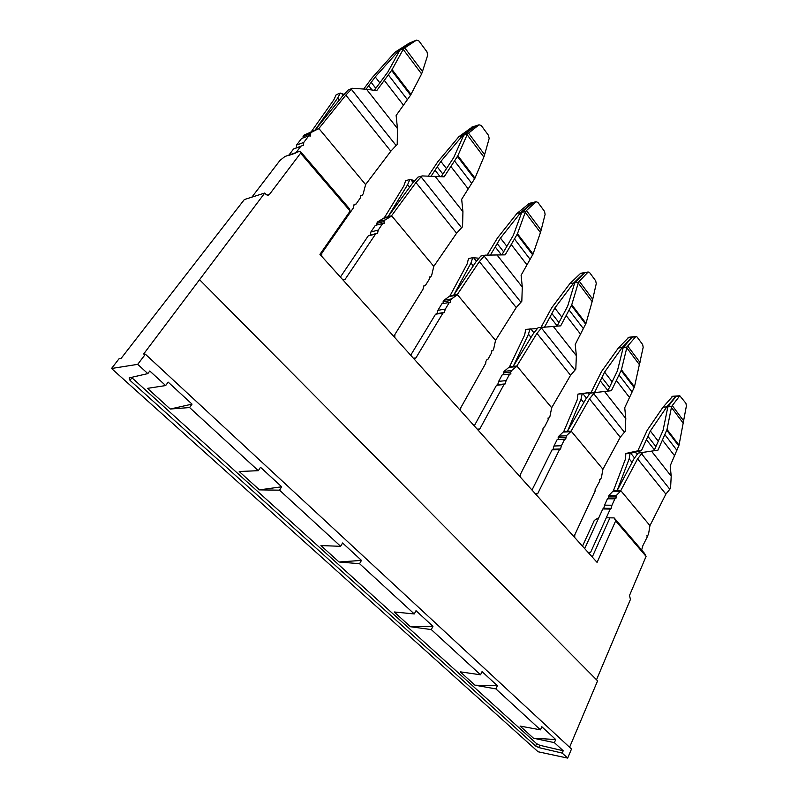 <?xml version="1.0" encoding="UTF-8"?>
<svg xmlns="http://www.w3.org/2000/svg" width="798" height="798" viewBox="0 0 798 798"><rect width="100%" height="100%" fill="white"/><g stroke="black" fill="none" stroke-linecap="round" stroke-linejoin="round"><path stroke-width="1.2" d="M592.256 557.024L598.69 542.74M606.28 517.762L614.141 517.912L615.667 520.885L597.094 562.4L319.928 254.343L350.152 211.041L349.484 208.787L300.138 151.151L284.916 156.508L279.998 160.398L251.869 197.156M609.582 518.59L599.138 541.752M598.849 517.623L594.291 520.416L582.49 546.171M192.029 404.127L170.273 409.025L147.46 388.357L165.655 385.564L168.169 382.122L192.029 404.127L189.595 407.559L258.313 470.68L260.517 467.289L281.674 486.8L279.539 490.171L340.646 546.311L342.591 542.979L361.464 560.395L359.579 563.707L414.282 613.951L416.007 610.689L432.955 626.32L431.289 629.572L480.536 674.809L482.062 671.617L497.373 685.731L495.887 688.903L540.455 729.851L541.822 726.729L555.717 739.537L554.381 742.639L563.208 750.748L562.211 753.103L567.677 758.1L538.121 751.776L111.54 368.496L119.111 358.671L121.166 358.322L244.338 199.56L264.756 193.026L265.804 194.183C267.16 195.46 268.387 195.52 269.485 194.373L267.18 195.101M350.152 211.041L300.597 153.206L300.138 151.151M596.515 679.756L630.43 599.448L629.512 595.478L646.081 556.376L644.485 553.353L614.141 517.912M615.667 520.885L646.081 556.376M300.597 153.206L269.485 194.373M111.54 368.496L137.715 364.347L145.396 354.212L143.64 354.013L264.756 193.026M567.677 758.1L571.488 749.033L145.396 354.212M569.582 747.267L597.592 680.844L199.819 279.968M165.655 385.564L149.785 370.99L147.829 373.604L137.715 364.347M562.211 753.103L538.74 747.566L535.598 745.97L129.994 380.347L129.136 377.913L147.829 373.604M555.717 739.537L533.473 738.21L554.381 742.639M533.473 738.21L520.077 726.06L540.455 729.851M497.373 685.731L474.98 685.193L495.887 688.903M474.98 685.193L460.227 671.826L480.536 674.809M432.955 626.32L410.501 626.749L431.289 629.572M410.501 626.749L394.192 611.966L414.282 613.951M361.464 560.395L339.06 562.001L359.579 563.707M339.06 562.001L320.936 545.573L340.646 546.311M281.674 486.8L259.48 489.872L279.539 490.171M259.48 489.872L239.21 471.508L258.313 470.68M170.273 409.025L189.595 407.559M131.49 377.374L536.605 743.666L539.747 745.272L563.208 750.748M641.632 550.022L642.919 545.563L647.148 537.114L646.988 535.508L647.946 535.239L648.604 533.702L649.951 525.623L665.871 494.122L670.559 488.306L671.208 476.167L670.19 465.842L679.028 445.144L686.41 405.843L685.911 403.269L679.806 395.768L672.245 405.593L683.557 420.726M672.694 396.277L663.048 407.14L647.158 430.361L637.811 450.83L625.881 453.454L625.403 459.179L613.433 490.66L609.014 495.378L616.415 495.388L615.886 498.58L614.859 498.83L611.956 505.234L604.545 505.164L607.448 498.79L614.859 498.83M613.054 491.229L620.455 491.219L616.415 495.388M609.014 495.378L608.305 496.915L615.717 496.935M608.305 496.915L608.475 498.551L615.886 498.58M608.475 498.551L607.448 498.79M604.545 505.164L603.797 508.266L602.799 508.964L610.231 509.064L611.218 508.356L611.956 505.234M637.811 450.83L641.422 450.71L630.091 453.324L629.173 458.81L617.173 490.541L634.031 458.69L638.161 453.084L657.941 450.182L638.161 453.084M642.45 452.955L641.582 453.793L669.712 489.124M625.881 453.454L630.091 453.324M676.315 396.017L667.856 406.83L663.068 430.371L654.24 450.301M654.43 449.853L646.41 439.638L647.886 436.356L655.886 446.581M658.27 441.204L650.32 430.97L647.886 436.356M667.856 406.83L671.587 406.591L667.018 429.424L664.824 434.591L676.894 450.301M671.587 406.591L672.245 405.593M663.048 407.14L666.749 406.91L676.125 396.047M664.824 434.591L662.42 440.037L674.549 455.718M662.42 440.037L657.941 450.182M650.32 430.97L666.659 407.1L667.527 408.267M646.41 439.638L641.422 450.71M620.455 491.219L637.592 458.87L641.582 453.793M589.024 553.423L590.59 552.415L610.231 509.064M584.695 548.615L602.799 508.964M620.814 490.68L649.951 525.623M574.69 537.503L574.789 534.81L595.039 491.269L595.158 489.523L599.817 480.995L599.657 479.319L600.704 479.089L601.423 477.543L602.939 469.234L620.255 437.244L625.213 431.269L625.802 418.511L624.734 407.728L634.47 386.831L643.188 347.27L642.659 344.576L637.073 336.995L635.896 336.437L627.717 346.033L639.996 362.452M628.844 337.275L618.39 347.978L601.433 371.659L591.158 392.307L577.952 394.102L577.223 399.788L563.777 431.479L558.909 436.117L566.341 435.778L565.742 439.06L564.625 439.259L561.413 445.733L553.972 446.022L557.184 439.578L564.625 439.259M563.358 432.057L570.789 431.688L566.341 435.778M558.909 436.117L558.131 437.673L565.573 437.334M558.131 437.673L558.301 439.389L565.742 439.06M558.301 439.389L557.184 439.578M553.972 446.022L553.134 449.204L552.046 449.873L559.498 449.613L560.585 448.945L561.413 445.733M591.158 392.307L582.181 393.773L581.014 399.229L567.528 431.189L585.902 398.87L590.301 393.125L611.408 390.701L590.301 393.125M594.62 392.786L593.702 393.663L624.325 432.117M577.952 394.102L582.181 393.773M632.505 336.836L623.228 347.439L617.413 370.89L607.687 391M607.896 390.551L600.286 380.846L601.911 377.534L609.502 387.239M612.126 381.823L604.575 372.107L601.911 377.534M623.228 347.439L626.979 347.02L621.423 369.753L618.999 374.97L632.116 392.037M626.979 347.02L627.717 346.033M618.39 347.978L622.111 347.559L632.445 336.846M618.999 374.97L616.355 380.456L629.542 397.514M616.355 380.456L611.408 390.701M604.575 372.107L622.011 347.758L622.839 348.866M600.286 380.846L594.799 392.018M570.789 431.688L589.473 398.87L593.702 393.663M536.017 494.521L537.752 493.553L559.498 449.613M532.007 490.052L552.046 449.873M571.188 431.149L602.939 469.234M520.326 477.074L520.436 474.281L542.899 430.162L543.039 428.356L544.884 426.282L548.196 419.778L548.017 418.022L549.174 417.853L549.972 416.287L551.687 407.698L570.56 375.289L575.817 369.145L576.356 355.709L575.228 344.447L585.991 323.389L592.365 300.786L596.256 283.659L595.697 280.836L589.612 272.587L588.156 271.978L579.298 281.265L592.665 299.14M544.236 426.312L544.884 426.282M537.273 328.527L525.702 329.394L524.665 334.99L509.493 366.861L504.137 371.339L511.578 370.571L510.72 372.147L510.9 373.963L509.663 374.092L506.102 380.636L498.66 381.344L502.221 374.841L509.663 374.092M509.054 367.399L516.486 366.601L511.578 370.571M504.137 371.339L503.279 372.905L510.72 372.147M503.279 372.905L503.458 374.711L510.9 373.963M503.458 374.711L502.221 374.841M498.66 381.344L497.723 384.616L496.526 385.235L503.977 384.546L505.174 383.928L506.102 380.636M529.942 328.816L528.485 334.232L513.274 366.322L533.373 333.584L538.071 327.709L560.685 325.843L566.151 315.529L580.535 334.143M542.401 327.12L541.443 328.018L574.889 370.033M581.652 273.305L580.415 273.524L569.842 283.669L551.697 307.799L541.074 327.3M580.774 273.275L584.864 272.557L574.7 282.851L567.697 306.113L557.094 326.073M557.174 325.903L550.071 316.846L551.867 313.514L558.949 322.572M561.852 317.115L554.81 308.048L551.867 313.514M574.7 282.851L578.47 282.223L571.757 304.766L569.074 310.003L583.378 328.626M578.47 282.223L579.298 281.265M569.842 283.669L573.582 283.041L584.425 272.637M569.074 310.003L566.151 315.529M554.81 308.048L573.463 283.24L574.241 284.268M550.071 316.846L544.645 326.931M516.486 366.601L536.944 333.374L541.443 328.018M477.872 429.893L479.788 429.005L503.977 384.546M474.261 425.873L496.526 385.235M516.924 366.073L551.667 407.738M460.616 410.711L460.755 407.798L485.763 363.21L485.922 361.334L487.189 359.3L487.967 359.28L491.648 352.716L491.458 350.881L492.735 350.781L493.623 349.205L495.548 340.357L516.236 307.559L521.822 301.245L522.291 287.051L521.104 275.25L533.044 254.103L540.705 231.779L545.114 214.343L544.515 211.38L537.872 202.363L536.047 201.734L526.451 210.582L541.054 230.113M486.96 359.399L487.967 359.28M491.468 350.93L492.735 350.781M478.8 258.193L472.745 257.694L468.516 258.562L467.109 264.038L449.982 295.888L444.017 300.238L451.429 298.961L450.471 300.547L450.661 302.452L449.294 302.502L445.324 309.095L437.912 310.312L441.893 303.759L449.294 302.502M449.464 296.447L456.875 295.16L451.429 298.961M444.017 300.238L443.06 301.824L450.471 300.547M443.06 301.824L443.239 303.529M437.912 310.312L436.945 313.634L435.538 314.232L442.95 313.035L444.346 312.437L445.324 309.095M472.745 257.694L470.93 263.021L453.733 295.13L475.817 262.043L480.855 256.028L485.174 255.141L505.154 254.861L511.219 244.507L526.989 264.896M485.174 255.141L484.167 256.088L520.855 302.163M529.343 203.35L516.885 213.525L497.393 238.083L487.199 255.041M533.214 202.502L521.742 212.378L513.353 235.3L501.872 254.841M501.423 254.841L495.219 246.931L497.204 243.59L503.648 251.829M506.87 246.343L500.466 238.103L497.204 243.59M521.742 212.378L525.523 211.49L517.463 233.714L514.471 238.961L530.141 259.36M525.523 211.49L526.451 210.582M516.885 213.525L520.625 212.647L532.296 202.642L528.635 203.52M514.471 238.961L511.219 244.507M500.466 238.103L520.495 212.847L521.194 213.774M495.219 246.931L490.471 254.911M456.875 295.16L479.359 261.584L484.167 256.088M413.813 358.691L415.938 357.883L442.95 313.035M410.691 355.22L435.538 314.232M457.364 294.632L495.528 340.397M394.731 337.484L394.9 334.442L422.87 289.514L424.067 285.694L425.334 285.564L429.444 278.961L429.244 277.026L430.661 277.006L431.648 275.42L433.793 266.362L456.606 233.206L462.561 226.702L462.93 211.679L461.673 199.281L474.99 178.124L484.167 156.248L489.164 138.503L488.516 135.381L481.234 125.495L479.049 124.807L468.536 133.116L484.566 154.563M423.858 285.844L425.334 285.564M429.274 277.275L430.661 277.006M414.671 180.548L409.843 179.49L405.643 180.707L403.808 186.004L384.347 217.744L377.723 221.844L385.055 219.949L383.988 221.535L384.187 223.54L382.671 223.5L378.222 230.113L370.9 231.939L375.339 225.365L382.671 223.5M383.798 218.263L391.13 216.358L385.055 219.949M377.723 221.844L376.656 223.42L383.988 221.535M376.656 223.42L376.816 224.986M370.9 231.939L370.262 235.061L368.237 235.879L375.559 234.073L377.584 233.245L378.222 230.113M409.843 179.49L407.628 184.687L388.097 216.647L412.466 183.311L417.893 177.156L422.182 175.919L444.117 176.837L450.89 166.483L468.236 188.917M422.182 175.919L421.115 176.907L461.533 227.659M472.446 126.922L458.88 136.697L437.873 161.665L428.356 175.889M479.049 124.807L475.379 125.984L463.728 135.161L453.703 157.575L441.224 176.627M439.987 176.538L435.03 170.223L437.244 166.882L442.88 174.094M446.471 168.607L440.875 161.396L437.244 166.882M463.728 135.161L467.488 133.984L457.853 155.7L454.511 160.937L471.748 183.37M467.488 133.984L468.536 133.116M458.88 136.697L462.611 135.52L476.077 125.755M454.511 160.937L450.89 166.483M440.875 161.396L462.471 135.72L463.079 136.528M435.03 170.223L431.229 175.969M391.13 216.358L415.958 182.543L421.115 176.907M342.861 279.839L345.245 279.14L375.559 234.073M340.377 277.076L368.237 235.879M391.678 215.839L433.793 266.362M300.746 146.413L295.729 153.026L288.557 155.54L293.574 148.967L303.499 145.196L296.058 148.079M308.756 135.859L301.584 138.473L296.577 145.037L303.749 142.453L308.756 135.859L310.462 136.019L310.242 133.904L311.449 132.318L318.871 128.508L345.823 95.092L351.379 89.316L396.127 145.515L397.214 144.508L397.464 128.548L396.127 115.491L403.469 105.166L384.287 80.359L376.706 90.663L366.521 89.246L397.464 128.548M303.2 137.874L303.06 136.528L310.242 133.904M303.06 136.528L304.257 134.952L311.449 132.318M304.257 134.952L318.252 129.007M345.823 95.092L390.83 151.201L365.634 184.518L363.16 193.884L362.053 195.47L360.477 195.39L360.686 197.435L356.078 204.049L354.033 204.617M360.526 195.909L362.053 195.47M356.078 204.049L354.192 204.448L353.315 208.009L321.863 253.106L321.664 256.268M311.06 131.65L318.901 128.468M343.968 94.383L340.337 93.087L336.207 94.713L333.853 99.77L311.699 131.121M340.337 93.087L337.634 98.094L315.37 129.695L342.412 96.229L348.277 89.955L352.507 88.279L351.379 89.316M352.507 88.279L366.521 89.246M379.838 82.842L375.24 76.917L398.771 50.653L395.08 52.179L372.337 77.516L363.778 88.917M375.24 76.917L366.102 89.196M403.19 49.376L421.593 73.935L410.571 95.191L391.619 70.414L403.618 48.658L399.878 50.194L387.938 71.88L374.312 90.324M384.287 80.359L391.619 70.414M368.706 85.695L372.107 90.024M371.18 82.364L375.808 88.299M395.08 52.179L409.204 43.152L412.825 41.646L398.771 50.653M399.878 50.194L412.905 41.616L416.556 40.1L404.795 47.86L422.471 71.501L427.688 55.192L426.99 51.88L418.97 40.997L416.556 40.1M410.571 95.191L407.399 99.65L388.347 74.852M403.618 48.658L404.795 47.86M421.593 73.935L422.471 71.501M407.399 99.65L403.469 105.166M399.12 51.521L398.621 50.853M390.83 151.201L396.127 145.515M365.604 184.567L318.871 128.508M303.749 142.453L303.499 145.196M296.577 145.037L296.327 147.76M538.74 747.566L539.747 745.272M129.994 380.347L131.919 377.793M535.598 745.97L536.605 743.666M603.797 508.266L611.218 508.356M629.173 458.81L632.066 462.401M630.649 453.104L634.48 457.882M651.717 451.419L671.208 476.167M666.759 430.202L678.779 445.922M671.397 407.369L683.168 423.08M671.936 396.676L675.537 396.416M675.627 396.406L679.258 396.147M667.018 429.424L679.028 445.144M635.178 451.937L637.053 454.291M637.592 458.87L665.871 494.122M613.433 490.66L620.834 490.64M588.006 552.296L590.59 552.415M553.134 449.204L560.585 448.945M581.014 399.229L583.767 402.631M582.849 393.653L586.39 398.052M604.605 391.589L625.802 418.511M621.133 370.541L634.191 387.619M626.759 347.788L639.527 364.836M628.066 337.634L631.697 337.205M631.777 337.195L635.437 336.756M621.423 369.753L634.47 386.831M587.966 392.905L589.143 394.382M589.473 398.87L620.255 437.244M563.777 431.479L571.208 431.11M535.149 493.553L537.752 493.553M497.723 384.616L505.174 383.928M528.485 334.232L531.039 337.394M530.74 328.816L533.902 332.756M553.204 326.312L576.356 355.709M571.438 305.544L585.682 324.178M578.211 282.991L592.116 301.554M580.415 273.524L584.066 272.886M584.146 272.866L587.817 272.228M571.757 304.766L585.991 323.389M536.944 333.374L570.56 375.289M509.513 366.821L516.954 366.033M477.204 429.144L479.788 429.005M436.865 313.664L444.277 312.467M470.93 263.021L473.254 265.894M473.693 257.834L476.396 261.205M496.905 254.821L522.291 287.051M517.094 234.492L532.685 254.881M525.214 212.258L540.416 232.547M528.476 203.64L532.126 202.762M532.216 202.742L535.897 201.854M517.463 233.714L533.044 254.103M479.359 261.584L516.236 307.559M449.982 295.888L457.394 294.592M413.364 358.202L415.938 357.883M369.713 235.37L377.045 233.565M407.628 184.687L409.633 187.181M410.97 179.799L413.105 182.463M434.97 176.178L462.93 211.679M457.424 156.468L474.581 178.902M467.129 134.722L483.817 156.997M471.648 127.171L475.299 126.004M457.853 155.7L474.99 178.124M415.958 182.543L456.606 233.206M384.367 217.704L391.708 215.799M342.711 279.669L345.245 279.14M341.684 93.595L343.11 95.381M337.634 98.094L339.27 100.109M411.04 94.433L392.107 69.655M676.185 396.027L679.816 395.768M632.255 336.866L635.906 336.437M584.485 272.627L588.166 271.978M532.376 202.622L536.057 201.734M436.945 313.634L444.346 312.437M414.222 358.801L415.02 358.711M370.262 235.061L377.584 233.245M384.047 218.083L391.369 216.178M343.21 279.958L344.796 279.629M672.534 396.287L676.145 396.037M628.565 337.315L632.206 336.876"/></g></svg>
